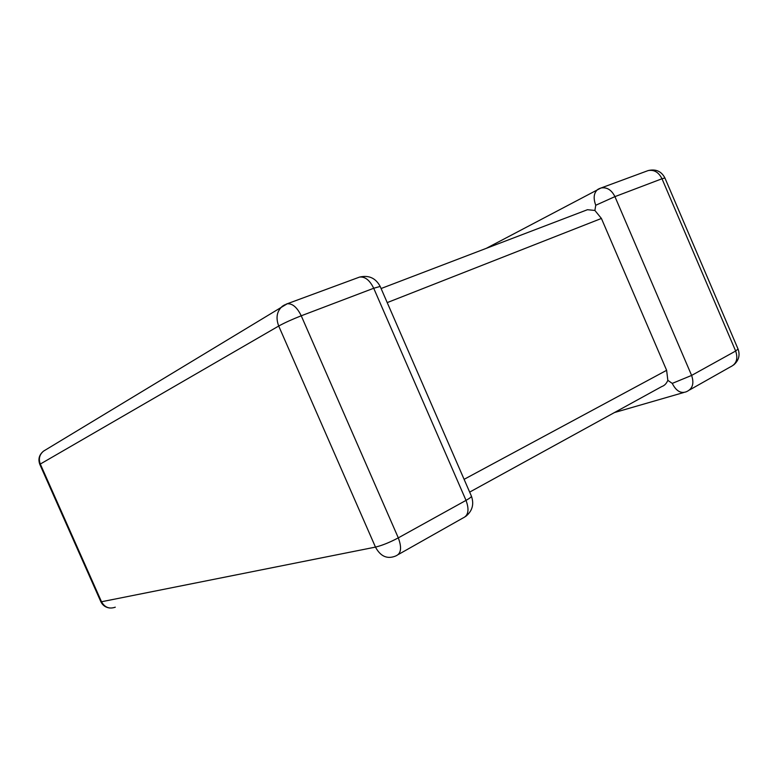<?xml version="1.0" encoding="UTF-8"?>
<svg xmlns="http://www.w3.org/2000/svg" width="778" height="778" viewBox="0 0 778 778"><rect width="100%" height="100%" fill="white"/><g stroke="black" fill="none" stroke-linecap="round" stroke-linejoin="round"><path stroke-width="1.17" d="M672.25 383.398L691.613 375.424L735.657 351.024L661.99 178.755L614.931 196.63L691.613 375.424C694.307 383.418 692.644 388.825 686.604 391.626L686.079 391.84C680.692 393.717 676.082 390.906 672.25 383.398L667.835 380.325C666.503 383.554 664.48 385.635 661.757 386.559L469.659 492.114M464.096 479.336L666.629 370.309L601.413 218.453L387.22 302.603M598.992 188.772L597.767 189.424C593.789 192.827 593.118 198.098 595.754 205.256L594.888 210.449L601.413 218.453M666.629 370.309L667.835 380.325M585.98 210.274L587.458 209.71L594.888 210.449M398.307 537.87L466.022 500.371L373.712 288.259L301.242 315.79L398.307 537.87C389.72 542.412 382.105 545.495 375.473 547.099L278.709 326.031L40.31 464.048L101.51 601.754L375.473 547.099C380.393 556.221 386.929 559.275 395.078 556.241L395.885 555.9C401.147 553.683 401.954 547.673 398.307 537.87M115.29 607.19C109.29 609.242 104.699 607.433 101.51 601.754L100.829 601.666L39.843 464.447L40.31 464.048C38.404 458.884 39.474 454.585 43.529 451.133L45.192 450.122M284.758 304.781L282.375 306.221C276.851 311.151 275.626 317.755 278.709 326.031C284.651 322.763 292.168 319.35 301.242 315.79C297.079 307.281 292.372 303.284 287.14 303.809L43.529 451.133C39.153 454.751 37.918 459.176 39.824 464.388M285.944 304.247L359.524 277.094C364.989 276.423 369.715 280.148 373.712 288.259L380.179 286.43C375.677 278.047 368.791 274.935 359.524 277.094L358.259 277.561M380.179 286.43L471.4 496.111C471.614 496.821 469.824 498.231 466.022 500.371C469.445 509.755 468.385 515.649 462.871 518.051L398.443 554.451M646.732 171.102L648.142 170.577C654.065 169.487 658.674 172.21 661.99 178.755L664.908 177.968L738.05 349.04L735.657 351.024C738.225 358.746 736.474 364.036 730.396 366.885L689.59 389.943M595.754 205.256L614.931 196.63C611.498 189.832 606.85 186.963 600.956 187.994L486.25 248.357M599.449 188.568L648.142 170.577C655.766 168.797 661.339 171.228 664.869 177.87M683.697 392.53L614.455 412.554M100.887 601.783C102.677 605.381 105.604 607.462 109.669 608.017M465.555 516.543C472.343 511.117 474.288 504.3 471.4 496.111M733.605 365.008C738.701 360.622 740.209 355.361 738.128 349.225M587.458 209.71L381.094 288.521"/></g></svg>
